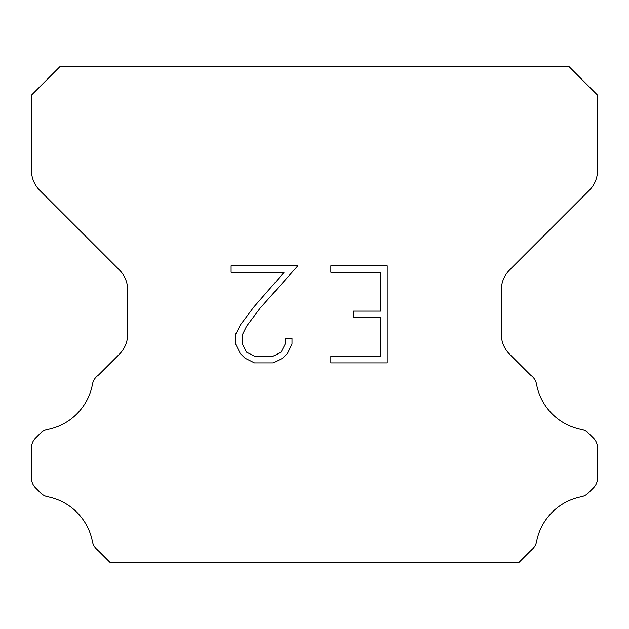 <?xml version="1.0" encoding="UTF-8"?>
<svg xmlns="http://www.w3.org/2000/svg" width="629" height="629" viewBox="0 0 629 629"><rect width="100%" height="100%" fill="white"/><g stroke="black" fill="none" stroke-linecap="round" stroke-linejoin="round"><path stroke-width="0.94" d="M380.726 356.423L380.726 317.59L353.545 317.59L353.545 311.119L380.726 311.119L380.726 272.278L330.854 272.278L330.854 265.808L387.197 265.808L387.197 362.894L330.854 362.894L330.854 356.423L380.726 356.423M292.021 338.276L292.021 344.102L287.406 353.577L282.602 358.286L273.12 362.894L254.47 362.894L245.058 358.216L240.254 353.474L235.576 344L235.576 334.392L240.254 325.099L253.967 306.842L284.119 272.278L231.087 272.278L231.087 265.808L297.832 265.808L260.036 308.273L246.576 326.215L242.212 335.068L242.212 343.591L246.442 352.13L255.044 356.423L272.616 356.423L281.147 352.114L285.448 343.591L285.448 338.276L292.021 338.276M569.245 66.831L59.755 66.831L31.45 95.136L31.45 170.325A28.305 28.305 0 0 0 39.737 190.343L119.4 269.998A28.305 28.305 0 0 1 127.687 290.016L127.687 334.172A28.305 28.305 0 0 1 119.4 354.19L98.525 375.057A14.152 14.152 0 0 0 92.392 384.626A56.61 56.61 0 0 1 47.537 429.489A14.152 14.152 0 0 0 40.209 433.381L35.594 437.988A14.152 14.152 0 0 0 31.45 447.997L31.45 477.922A14.152 14.152 0 0 0 35.594 487.931L40.547 492.884A14.152 14.152 0 0 0 47.812 496.761A56.61 56.61 0 0 1 92.361 541.31A14.152 14.152 0 0 0 98.462 550.792L109.831 562.169L519.169 562.169L530.538 550.792A14.152 14.152 0 0 0 536.639 541.31A56.61 56.61 0 0 1 581.188 496.761A14.152 14.152 0 0 0 588.453 492.884L593.406 487.931A14.152 14.152 0 0 0 597.55 477.922L597.55 447.997A14.152 14.152 0 0 0 593.406 437.988L588.791 433.381A14.152 14.152 0 0 0 581.463 429.489A56.61 56.61 0 0 1 536.608 384.626A14.152 14.152 0 0 0 530.475 375.057L509.6 354.19A28.305 28.305 0 0 1 501.313 334.172L501.313 290.016A28.305 28.305 0 0 1 509.6 269.998L589.263 190.343A28.305 28.305 0 0 0 597.55 170.325L597.55 95.136L569.245 66.831"/></g></svg>
